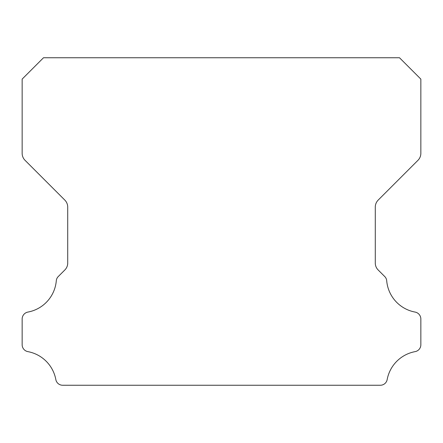 <?xml version="1.0" encoding="UTF-8"?>
<svg xmlns="http://www.w3.org/2000/svg" width="443" height="443" viewBox="0 0 443 443"><rect width="100%" height="100%" fill="white"/><g stroke="black" fill="none" stroke-linecap="round" stroke-linejoin="round"><path stroke-width="0.66" d="M22.15 344.732A7.016 7.016 0 0 1 22.15 344.648L22.15 319.06A7.082 7.082 0 0 1 27.953 312.066A34.87 34.87 0 0 0 56.289 280.862A6.772 6.772 0 0 1 58.343 276.465L64.794 270.014A9.746 9.746 0 0 0 67.718 262.965L67.718 207.13A9.995 9.995 0 0 0 64.789 200.059L25.063 160.333A9.94 9.94 0 0 1 22.15 153.306L22.15 79.109L43.508 57.751L399.492 57.751L420.85 79.109L420.85 153.306A9.94 9.94 0 0 1 417.937 160.333L378.211 200.059A9.995 9.995 0 0 0 375.282 207.13L375.282 262.965A9.746 9.746 0 0 0 378.206 270.014L384.657 276.465A6.772 6.772 0 0 1 386.711 280.862A34.87 34.87 0 0 0 415.047 312.066A7.082 7.082 0 0 1 420.85 319.06L420.85 344.648A7.016 7.016 0 0 1 415.047 351.642A34.931 34.931 0 0 0 387.188 379.457A6.95 6.95 0 0 1 380.227 385.249L62.773 385.249A6.95 6.95 0 0 1 55.812 379.457A34.931 34.931 0 0 0 27.953 351.642A7.016 7.016 0 0 1 22.15 344.732"/></g></svg>
